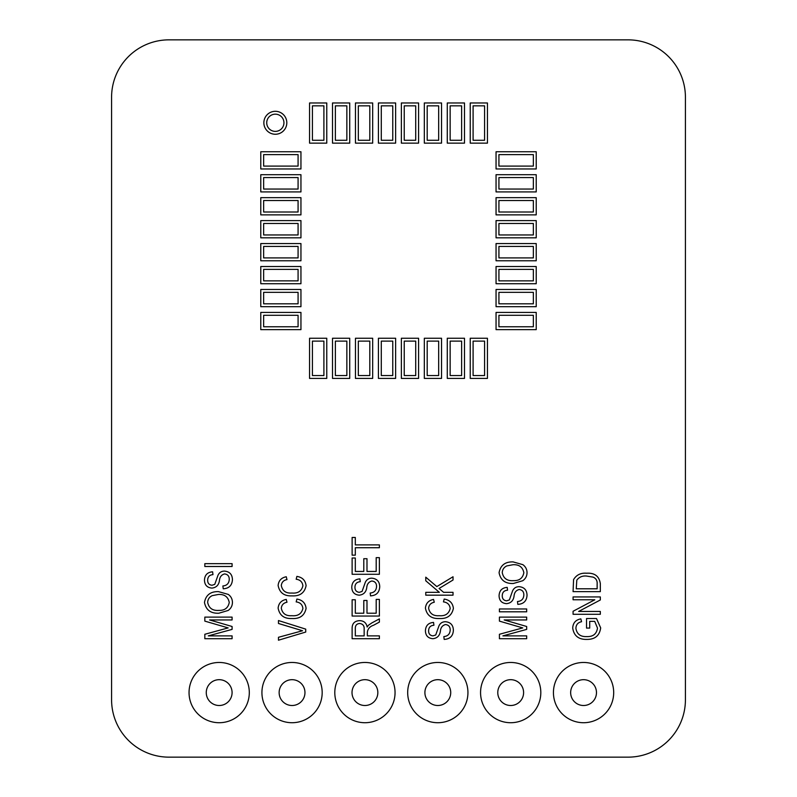 <?xml version="1.0" encoding="UTF-8"?>
<svg xmlns="http://www.w3.org/2000/svg" width="797" height="797" viewBox="0 0 797 797"><rect width="100%" height="100%" fill="white"/><g stroke="black" fill="none" stroke-linecap="round" stroke-linejoin="round"><path stroke-width="1.2" d="M298.078 166.095L298.078 154.618L263.648 154.618L263.648 166.095L298.078 166.095M298.078 189.048L298.078 177.572L263.648 177.572L263.648 189.048L298.078 189.048M298.078 303.816L298.078 292.34L263.648 292.34L263.648 303.816L298.078 303.816M298.078 326.77L298.078 315.293L263.648 315.293L263.648 326.77L298.078 326.77M473.099 140.272L484.576 140.272L484.576 105.842L473.099 105.842L473.099 140.272M450.146 140.272L461.622 140.272L461.622 105.842L450.146 105.842L450.146 140.272M427.192 140.272L438.669 140.272L438.669 105.842L427.192 105.842L427.192 140.272M404.238 140.272L415.715 140.272L415.715 105.842L404.238 105.842L404.238 140.272M358.331 140.272L369.808 140.272L369.808 105.842L358.331 105.842L358.331 140.272M335.378 140.272L346.854 140.272L346.854 105.842L335.378 105.842L335.378 140.272M312.424 140.272L323.901 140.272L323.901 105.842L312.424 105.842L312.424 140.272M498.922 292.34L498.922 303.816L533.352 303.816L533.352 292.34L498.922 292.34M498.922 269.386L498.922 280.863L533.352 280.863L533.352 269.386L498.922 269.386M498.922 246.432L498.922 257.909L533.352 257.909L533.352 246.432L498.922 246.432M498.922 200.525L498.922 212.002L533.352 212.002L533.352 200.525L498.922 200.525M498.922 177.572L498.922 189.048L533.352 189.048L533.352 177.572L498.922 177.572M498.922 154.618L498.922 166.095L533.352 166.095L533.352 154.618L498.922 154.618M323.901 341.116L312.424 341.116L312.424 375.546L323.901 375.546L323.901 341.116M346.854 341.116L335.378 341.116L335.378 375.546L346.854 375.546L346.854 341.116M369.808 341.116L358.331 341.116L358.331 375.546L369.808 375.546L369.808 341.116M392.762 341.116L381.285 341.116L381.285 375.546L392.762 375.546L392.762 341.116M415.715 341.116L404.238 341.116L404.238 375.546L415.715 375.546L415.715 341.116M438.669 341.116L427.192 341.116L427.192 375.546L438.669 375.546L438.669 341.116M283.941 122.778A8.608 8.608 0 0 0 275.334 114.17A8.608 8.608 0 0 0 266.726 122.778A8.608 8.608 0 0 0 275.334 131.385A8.608 8.608 0 0 0 283.941 122.778M322.177 692.593A30.127 30.127 0 0 0 292.051 662.466A30.127 30.127 0 0 0 261.924 692.593A30.127 30.127 0 0 0 292.051 722.72A30.127 30.127 0 0 0 322.177 692.593M279.139 692.593A12.911 12.911 0 0 0 292.051 705.504A12.911 12.911 0 0 0 304.962 692.593A12.911 12.911 0 0 0 292.051 679.682A12.911 12.911 0 0 0 279.139 692.593A12.911 12.911 0 0 1 292.051 679.682A12.911 12.911 0 0 1 304.962 692.593A12.911 12.911 0 0 1 292.051 705.504A12.911 12.911 0 0 1 279.139 692.593M298.078 234.956L298.078 223.479L263.648 223.479L263.648 234.956L298.078 234.956M263.648 280.863L298.078 280.863L298.078 269.386L263.648 269.386L263.648 280.863M467.939 692.593A30.127 30.127 0 0 0 437.812 662.466A30.127 30.127 0 0 0 407.685 692.593A30.127 30.127 0 0 0 437.812 722.72A30.127 30.127 0 0 0 467.939 692.593M424.901 692.593A12.911 12.911 0 0 0 437.812 705.504A12.911 12.911 0 0 0 450.723 692.593A12.911 12.911 0 0 0 437.812 679.682A12.911 12.911 0 0 0 424.901 692.593A12.911 12.911 0 0 1 437.812 679.682A12.911 12.911 0 0 1 450.723 692.593A12.911 12.911 0 0 1 437.812 705.504A12.911 12.911 0 0 1 424.901 692.593M533.352 326.77L533.352 315.293L498.922 315.293L498.922 326.77L533.352 326.77M395.053 692.593A30.127 30.127 0 0 0 364.926 662.466A30.127 30.127 0 0 0 334.8 692.593A30.127 30.127 0 0 0 364.926 722.72A30.127 30.127 0 0 0 395.053 692.593M352.015 692.593A12.911 12.911 0 0 0 364.926 705.504A12.911 12.911 0 0 0 377.838 692.593A12.911 12.911 0 0 0 364.926 679.682A12.911 12.911 0 0 0 352.015 692.593A12.911 12.911 0 0 1 364.926 679.682A12.911 12.911 0 0 1 377.838 692.593A12.911 12.911 0 0 1 364.926 705.504A12.911 12.911 0 0 1 352.015 692.593M381.285 140.272L392.762 140.272L392.762 105.842L381.285 105.842L381.285 140.272M540.814 692.593A30.127 30.127 0 0 0 510.688 662.466A30.127 30.127 0 0 0 480.561 692.593A30.127 30.127 0 0 0 510.688 722.72A30.127 30.127 0 0 0 540.814 692.593M497.776 692.593A12.911 12.911 0 0 0 510.688 705.504A12.911 12.911 0 0 0 523.599 692.593A12.911 12.911 0 0 0 510.688 679.682A12.911 12.911 0 0 0 497.776 692.593A12.911 12.911 0 0 1 510.688 679.682A12.911 12.911 0 0 1 523.599 692.593A12.911 12.911 0 0 1 510.688 705.504A12.911 12.911 0 0 1 497.776 692.593M484.576 341.116L473.099 341.116L473.099 375.546L484.576 375.546L484.576 341.116M613.69 692.593A30.127 30.127 0 0 0 583.563 662.466A30.127 30.127 0 0 0 553.437 692.593A30.127 30.127 0 0 0 583.563 722.72A30.127 30.127 0 0 0 613.69 692.593M570.652 692.593A12.911 12.911 0 0 0 583.563 705.504A12.911 12.911 0 0 0 596.475 692.593A12.911 12.911 0 0 0 583.563 679.682A12.911 12.911 0 0 0 570.652 692.593A12.911 12.911 0 0 1 583.563 679.682A12.911 12.911 0 0 1 596.475 692.593A12.911 12.911 0 0 1 583.563 705.504A12.911 12.911 0 0 1 570.652 692.593M298.078 212.002L298.078 200.525L263.648 200.525L263.648 212.002L298.078 212.002M498.922 234.956L533.352 234.956L533.352 223.479L498.922 223.479L498.922 234.956M298.078 246.432L263.648 246.432L263.648 257.909L298.078 257.909L298.078 246.432M249.302 692.593A30.127 30.127 0 0 0 219.175 662.466A30.127 30.127 0 0 0 189.048 692.593A30.127 30.127 0 0 0 219.175 722.72A30.127 30.127 0 0 0 249.302 692.593M206.264 692.593A12.911 12.911 0 0 0 219.175 705.504A12.911 12.911 0 0 0 232.086 692.593A12.911 12.911 0 0 0 219.175 679.682A12.911 12.911 0 0 0 206.264 692.593A12.911 12.911 0 0 1 219.175 679.682A12.911 12.911 0 0 1 232.086 692.593A12.911 12.911 0 0 1 219.175 705.504A12.911 12.911 0 0 1 206.264 692.593M461.622 341.116L450.146 341.116L450.146 375.546L461.622 375.546L461.622 341.116M232.086 635.876L232.086 638.706L204.829 638.706L204.829 634.273L228.161 627.906L204.829 621.122L204.829 617.117L232.086 617.117L232.086 619.946L209.581 619.946L232.086 626.492L232.086 629.391L208.296 635.876L232.086 635.876M228.161 610.462L218.816 613.222C210.707 613.551 205.925 609.944 204.47 602.402C205.885 595.02 210.557 591.424 218.478 591.623L228.271 594.403C231 596.385 232.385 599.065 232.435 602.422C232.375 605.82 230.951 608.5 228.161 610.462M207.658 602.383C208.834 608.161 212.57 610.831 218.856 610.392C224.724 610.572 228.191 607.922 229.247 602.442C228.111 596.814 224.495 594.144 218.398 594.462L212.241 595.638C209.362 596.993 207.838 599.234 207.658 602.383M232.435 579.678C232.076 585.416 229.008 588.445 223.23 588.794L222.881 585.964C226.876 585.596 228.998 583.424 229.247 579.439C229.277 576.161 227.723 574.328 224.585 573.93C221.417 574.776 219.693 577.038 219.424 580.734C218.707 585.167 216.206 587.618 211.942 588.086C207.14 587.678 204.65 585.038 204.47 580.176C204.729 574.996 207.439 572.206 212.61 571.808L212.968 574.637C209.561 574.886 207.788 576.709 207.658 580.086C207.609 583.165 209.053 584.888 212.002 585.257L214.772 584.36L217.989 575.295C219.275 572.525 221.446 571.13 224.495 571.09C229.636 571.598 232.286 574.458 232.435 579.678M232.086 563.658L232.086 566.498L204.829 566.498L204.829 563.658L232.086 563.658M305.729 629.132L305.729 632.051L278.472 640.21L278.472 637.291L302.541 630.746L278.472 623.483L278.472 620.544L305.729 629.132M302.9 608.45C302.402 604.604 300.16 602.422 296.175 601.894L296.882 599.065C302.392 599.942 305.46 603.04 306.088 608.36C304.593 615.573 299.871 618.96 291.921 618.532C284.111 618.831 279.518 615.354 278.123 608.111C278.631 603.279 281.341 600.38 286.262 599.414L286.97 602.243C283.563 602.921 281.68 604.913 281.301 608.221C282.437 613.63 285.974 616.121 291.921 615.702C297.909 616.22 301.575 613.81 302.9 608.45M302.9 585.795C302.402 581.949 300.16 579.768 296.175 579.24L296.882 576.4C302.392 577.277 305.46 580.385 306.088 585.705C304.593 592.918 299.871 596.305 291.921 595.877C284.111 596.176 279.518 592.699 278.123 585.456C278.631 580.624 281.341 577.725 286.262 576.759L286.97 579.588C283.563 580.266 281.68 582.258 281.301 585.566C282.437 590.976 285.974 593.466 291.921 593.038C297.909 593.566 301.575 591.145 302.9 585.795M379.382 635.876L379.382 638.706L352.125 638.706L352.125 628.694C352.015 623.583 354.516 620.903 359.636 620.654C363.85 620.763 366.361 622.885 367.168 627.03L368.443 625.246L371.93 622.875L379.382 618.88L379.382 622.098L373.554 625.246C369.898 626.442 367.825 628.783 367.347 632.26L367.347 635.876L379.382 635.876M355.313 635.876L364.159 635.876L364.159 629.231C364.388 625.824 362.884 623.912 359.646 623.483C356.697 623.772 355.253 625.436 355.313 628.494L355.313 635.876M379.382 599.414L379.382 616.051L352.125 616.051L352.125 599.772L355.313 599.772L355.313 613.222L363.801 613.222L363.801 600.48L366.989 600.48L366.989 613.222L376.194 613.222L376.194 599.414L379.382 599.414M379.731 586.761C379.372 592.49 376.304 595.528 370.535 595.877L370.177 593.038C374.172 592.679 376.294 590.507 376.553 586.512C376.573 583.245 375.018 581.402 371.88 581.003C368.712 581.85 366.989 584.121 366.73 587.817C366.002 592.251 363.502 594.701 359.238 595.17C354.436 594.761 351.945 592.121 351.766 587.259C352.025 582.069 354.735 579.28 359.915 578.881L360.264 581.71C356.857 581.969 355.083 583.783 354.954 587.16C354.904 590.238 356.349 591.962 359.298 592.33L362.067 591.444L365.285 582.378C366.57 579.608 368.742 578.204 371.8 578.174C376.931 578.682 379.581 581.541 379.731 586.761M379.382 557.641L379.382 574.278L352.125 574.278L352.125 558L355.313 558L355.313 571.449L363.801 571.449L363.801 558.707L366.989 558.707L366.989 571.449L376.194 571.449L376.194 557.641L379.382 557.641M379.382 544.899L379.382 547.728L355.313 547.728L355.313 555.16L352.125 555.16L352.125 537.467L355.313 537.467L355.313 544.899L379.382 544.899M453.383 630.297C453.025 636.036 449.956 639.074 444.178 639.413L443.829 636.584C447.824 636.215 449.946 634.043 450.195 630.058C450.225 626.781 448.671 624.948 445.533 624.549C442.355 625.396 440.641 627.667 440.372 631.354C439.655 635.787 437.154 638.238 432.881 638.706C428.089 638.297 425.598 635.657 425.419 630.796C425.668 625.615 428.387 622.826 433.558 622.427L433.917 625.256C430.5 625.515 428.736 627.329 428.607 630.706C428.557 633.784 430.001 635.508 432.95 635.876L435.72 634.99L438.938 625.924C440.223 623.154 442.395 621.75 445.443 621.72C450.584 622.218 453.234 625.087 453.383 630.297M450.195 608.45C449.707 604.604 447.466 602.422 443.471 601.894L444.178 599.065C449.687 599.942 452.756 603.04 453.383 608.36C451.889 615.573 447.167 618.96 439.217 618.532C431.416 618.831 426.813 615.354 425.419 608.111C425.927 603.279 428.637 600.38 433.558 599.414L434.265 602.243C430.858 602.921 428.975 604.913 428.607 608.221C429.732 613.63 433.269 616.121 439.217 615.702C445.214 616.22 448.87 613.81 450.195 608.45M453.025 592.33L453.025 595.17L425.767 595.17L425.767 592.33L439.346 592.33L425.767 580.774L425.767 577.167L436.826 586.582L453.025 576.759L453.025 580.007L439.067 588.485L443.58 592.33L453.025 592.33M526.678 635.876L526.678 638.706L499.42 638.706L499.42 634.273L522.752 627.906L499.42 621.122L499.42 617.117L526.678 617.117L526.678 619.946L504.182 619.946L526.678 626.492L526.678 629.391L502.887 635.876L526.678 635.876M526.678 608.968L526.678 611.807L499.42 611.807L499.42 608.968L526.678 608.968M527.036 595.259C526.678 600.988 523.609 604.026 517.831 604.365L517.472 601.536C521.467 601.177 523.589 598.995 523.848 595.01C523.868 591.733 522.314 589.9 519.176 589.501C516.008 590.348 514.294 592.619 514.025 596.315C513.298 600.749 510.807 603.199 506.533 603.658C501.741 603.249 499.251 600.619 499.071 595.757C499.32 590.567 502.03 587.778 507.211 587.379L507.559 590.208C504.152 590.467 502.379 592.281 502.249 595.658C502.2 598.736 503.654 600.46 506.603 600.828L509.363 599.942L512.581 590.876C513.866 588.106 516.038 586.702 519.096 586.672C524.237 587.18 526.877 590.039 527.036 595.259M522.752 580.724L513.407 583.484C505.298 583.812 500.516 580.206 499.071 572.674C500.476 565.282 505.149 561.686 513.079 561.895L522.872 564.665C525.592 566.657 526.986 569.327 527.036 572.684C526.976 576.082 525.552 578.761 522.752 580.724M502.249 572.644C503.425 578.423 507.161 581.093 513.457 580.654C519.325 580.834 522.782 578.184 523.848 572.714C522.702 567.075 519.086 564.415 512.999 564.724L506.832 565.91C503.963 567.255 502.439 569.496 502.249 572.644M589.71 621.361L589.71 628.086L586.522 628.086L586.522 618.532L596.505 618.532L600.679 627.897C599.573 635.637 594.951 639.483 586.821 639.413C578.592 639.583 573.89 635.807 572.714 628.086C572.983 622.905 575.693 619.837 580.854 618.88L581.571 621.72C577.945 622.467 576.052 624.679 575.902 628.355C576.879 634.123 580.485 636.863 586.712 636.584C593.008 636.843 596.604 634.004 597.491 628.076L594.711 621.361L589.71 621.361M600.33 611.448L600.33 614.278L573.073 614.278L573.073 611.269L594.801 599.772L573.073 599.772L573.073 596.933L600.33 596.933L600.33 599.972L578.632 611.448L600.33 611.448M600.33 583.593L600.33 591.623L573.073 591.623L573.571 579.608C576.42 574.906 580.744 572.774 586.552 573.222C594.612 572.734 599.205 576.191 600.33 583.593M576.261 588.794L597.142 588.794L597.142 583.932C597.381 580.684 596.056 578.423 593.167 577.138L586.512 576.052C582.398 575.663 579.16 577.038 576.799 580.156L576.261 588.794M263.857 122.778A11.477 11.477 0 0 0 275.334 134.255A11.477 11.477 0 0 0 286.81 122.778A11.477 11.477 0 0 0 275.334 111.301A11.477 11.477 0 0 0 263.857 122.778M628.036 757.15A57.384 57.384 0 0 0 685.42 699.766L685.42 97.234A57.384 57.384 0 0 0 628.036 39.85L168.964 39.85A57.384 57.384 0 0 0 111.58 97.234L111.58 699.766A57.384 57.384 0 0 0 168.964 757.15L628.036 757.15M260.778 214.871L300.947 214.871L300.947 197.656L260.778 197.656L260.778 214.871M260.778 191.918L300.947 191.918L300.947 174.702L260.778 174.702L260.778 191.918M260.778 168.964L300.947 168.964L300.947 151.749L260.778 151.749L260.778 168.964M536.222 289.47L496.053 289.47L496.053 306.686L536.222 306.686L536.222 289.47M487.445 378.416L487.445 338.247L470.23 338.247L470.23 378.416L487.445 378.416M441.538 378.416L441.538 338.247L424.323 338.247L424.323 378.416L441.538 378.416M464.492 378.416L464.492 338.247L447.276 338.247L447.276 378.416L464.492 378.416M418.584 378.416L418.584 338.247L401.369 338.247L401.369 378.416L418.584 378.416M395.631 378.416L395.631 338.247L378.416 338.247L378.416 378.416L395.631 378.416M372.677 378.416L372.677 338.247L355.462 338.247L355.462 378.416L372.677 378.416M349.724 378.416L349.724 338.247L332.508 338.247L332.508 378.416L349.724 378.416M326.77 378.416L326.77 338.247L309.555 338.247L309.555 378.416L326.77 378.416M260.778 329.639L300.947 329.639L300.947 312.424L260.778 312.424L260.778 329.639M260.778 306.686L300.947 306.686L300.947 289.47L260.778 289.47L260.778 306.686M260.778 283.732L300.947 283.732L300.947 266.517L260.778 266.517L260.778 283.732M260.778 260.778L300.947 260.778L300.947 243.563L260.778 243.563L260.778 260.778M260.778 237.825L300.947 237.825L300.947 220.61L260.778 220.61L260.778 237.825M536.222 151.749L496.053 151.749L496.053 168.964L536.222 168.964L536.222 151.749M536.222 174.702L496.053 174.702L496.053 191.918L536.222 191.918L536.222 174.702M536.222 197.656L496.053 197.656L496.053 214.871L536.222 214.871L536.222 197.656M536.222 220.61L496.053 220.61L496.053 237.825L536.222 237.825L536.222 220.61M536.222 243.563L496.053 243.563L496.053 260.778L536.222 260.778L536.222 243.563M536.222 266.517L496.053 266.517L496.053 283.732L536.222 283.732L536.222 266.517M536.222 312.424L496.053 312.424L496.053 329.639L536.222 329.639L536.222 312.424M470.23 102.972L470.23 143.141L487.445 143.141L487.445 102.972L470.23 102.972M447.276 102.972L447.276 143.141L464.492 143.141L464.492 102.972L447.276 102.972M424.323 102.972L424.323 143.141L441.538 143.141L441.538 102.972L424.323 102.972M401.369 102.972L401.369 143.141L418.584 143.141L418.584 102.972L401.369 102.972M378.416 102.972L378.416 143.141L395.631 143.141L395.631 102.972L378.416 102.972M355.462 102.972L355.462 143.141L372.677 143.141L372.677 102.972L355.462 102.972M332.508 102.972L332.508 143.141L349.724 143.141L349.724 102.972L332.508 102.972M309.555 102.972L309.555 143.141L326.77 143.141L326.77 102.972L309.555 102.972"/></g></svg>
